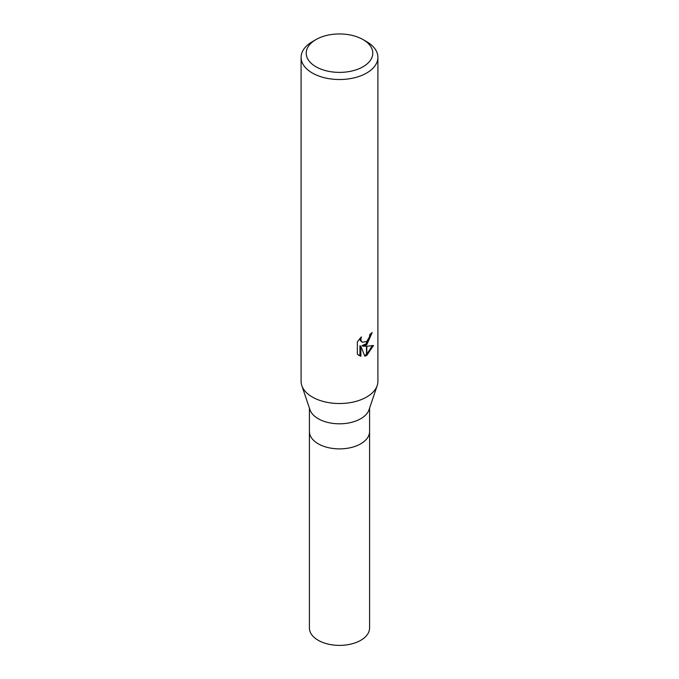<?xml version="1.0" encoding="UTF-8"?>
<svg xmlns="http://www.w3.org/2000/svg" width="679" height="679" viewBox="0 0 679 679"><rect width="100%" height="100%" fill="white"/><g stroke="black" fill="none" stroke-linecap="round" stroke-linejoin="round"><path stroke-width="1.02" d="M377.151 385.723L369.028 409.76A30.08 17.365 180 0 1 360.77 418.714A30.08 17.365 180 0 1 330.715 423.051A30.08 17.365 180 0 1 309.972 409.76L301.849 385.723M360.77 443.803A30.08 17.365 180 0 0 369.58 431.521A30.08 17.365 180 0 1 360.77 443.803A30.08 17.365 180 0 1 327.991 447.563A30.08 17.365 180 0 1 309.42 431.521L309.42 408.113M363.036 66.754A33.279 19.216 180 0 1 315.964 66.754A33.279 19.216 180 0 1 315.964 39.577L315.964 39.577A33.279 19.216 180 0 1 363.036 39.577A33.279 19.216 180 0 1 363.036 66.754M312.348 41.665L315.964 39.577L312.348 41.665A38.406 22.169 180 0 0 301.094 57.35A38.406 22.169 180 0 0 324.808 77.83A38.406 22.169 180 0 0 366.652 73.026A38.406 22.169 180 0 0 377.906 57.35A38.406 22.169 180 0 0 366.652 41.665L363.036 39.577M377.906 57.35L377.906 381.352A38.406 22.169 180 0 1 366.652 397.028A38.406 22.169 180 0 1 324.808 401.841A38.406 22.169 180 0 1 301.094 381.352L301.094 57.35M360.872 356.288L357.358 354.226L357.358 341.86L361.398 336.86L360.855 339.313L361.245 341.079L362.34 342.25L366.499 341.579L366.499 344.881L362.976 346.154L366.499 346.256L366.499 355.524L364.844 356.195M364.844 356.203L360.863 346.265L360.863 356.288L359.946 355.754L359.946 345.73L360.863 346.265M366.499 341.579A6.136 3.539 120 0 0 366.813 341.316L369.427 337.013L369.834 334.45A38.406 22.169 0 0 0 372.168 332.506L366.813 344.652M366.813 355.355L366.813 346.256L373.492 345.484L366.813 355.355A13.903 8.021 -60 0 1 366.499 355.524M366.499 343.642L362.06 345.628L362.976 346.154M366.813 343.353L371.175 333.389M366.813 341.316L366.813 344.66A10.1 5.831 -60 0 1 366.499 344.881M362.348 342.25L360.328 340.544L359.946 338.38M358.563 355.244L359.946 355.754M364.564 355.465L366.499 354.455M366.813 354.226L372.287 345.764M377.193 385.596A38.397 22.169 180 0 1 366.652 397.028M369.58 431.632L369.58 628.016A30.08 17.365 180 0 1 360.77 640.297A30.08 17.365 180 0 1 327.991 644.065A30.08 17.365 180 0 1 309.42 628.016L309.42 431.632M369.58 431.521L369.58 408.113"/></g></svg>
